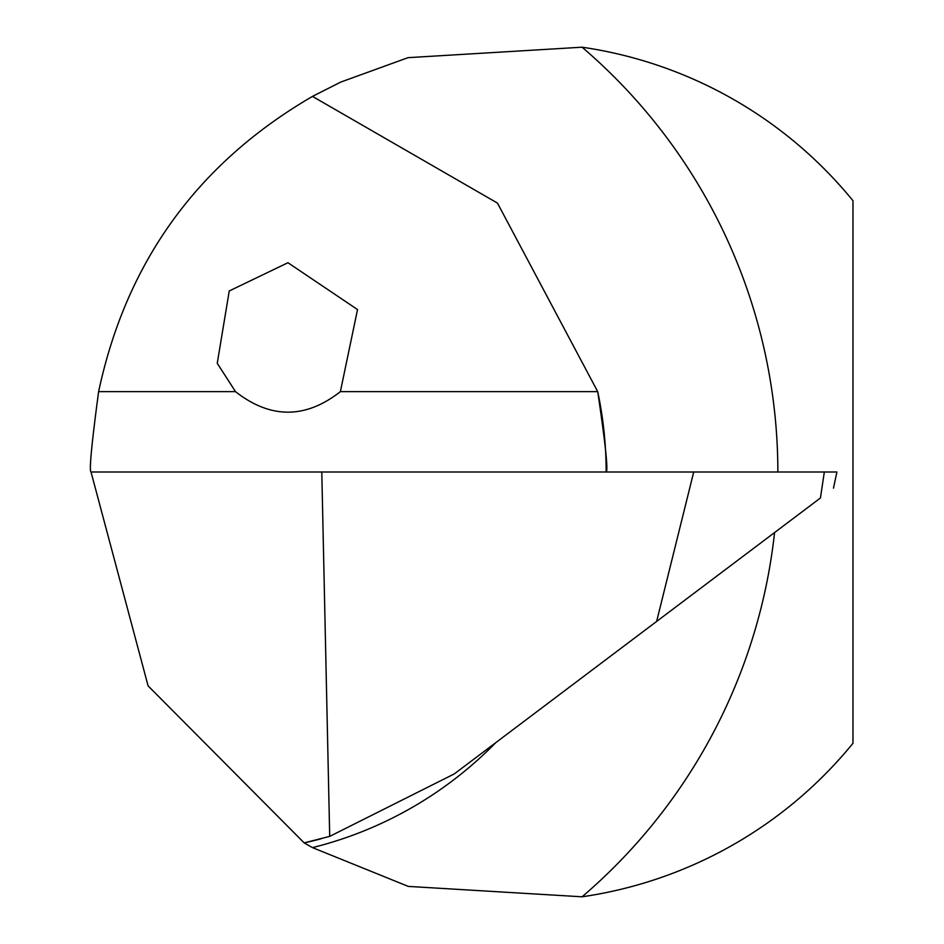 <?xml version="1.0" encoding="UTF-8"?>
<svg xmlns="http://www.w3.org/2000/svg" width="944" height="944" viewBox="0 0 944 944"><rect width="100%" height="100%" fill="white"/><g stroke="black" fill="none" stroke-linecap="round" stroke-linejoin="round"><path stroke-width="1.42" d="M340.371 391.654L357.528 309.561L287.944 262.727L229.25 290.964L217.25 363.275L235.516 391.654C270.48 419.006 305.431 419.006 340.371 391.654L597.717 391.654C605.517 444.27 608.325 471.056 606.142 472A387.04 387.04 0 0 0 597.717 391.654L497.464 203.09L312.476 96.394L340.76 82.081L408.032 57.667L582.07 47.2A558.754 558.754 0 0 1 777.856 472M774.564 532.558A558.754 558.754 0 0 1 582.07 896.8L408.292 886.404L312.476 847.606A429.272 429.272 0 0 1 304.169 842.886L148.102 685.887L91.025 472C89.066 471.032 91.592 444.246 98.613 391.654C126.331 261.677 197.626 163.253 312.476 96.394M582.07 896.8A429.272 429.272 0 0 0 852.975 743.282L852.975 200.718A429.272 429.272 0 0 0 582.07 47.2M329.704 836.384L321.786 472L693.722 472L656.635 621.435L454.276 773.915L329.704 836.384L304.169 842.886A387.04 387.04 0 0 0 321.243 838.744M312.476 847.606A387.04 387.04 0 0 0 495.812 742.609M321.786 472L91.025 472M833.481 488.166L836.915 472L693.722 472M824.336 472L820.43 497.995C837.281 485.31 837.281 485.31 820.43 497.995L656.635 621.435M98.613 391.654L235.516 391.654M606.142 472A387.04 387.04 0 0 0 597.717 391.654"/></g></svg>
